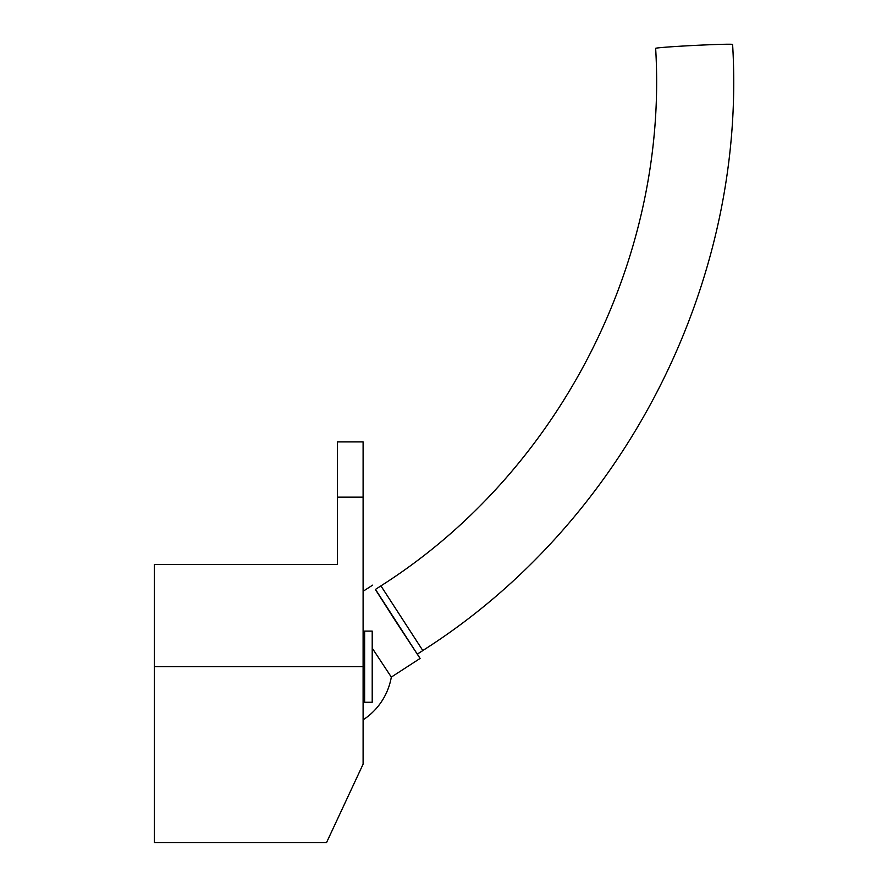 <?xml version="1.0" encoding="UTF-8"?>
<svg xmlns="http://www.w3.org/2000/svg" width="887" height="887" viewBox="0 0 887 887"><rect width="100%" height="100%" fill="white"/><g stroke="black" fill="none" stroke-linecap="round" stroke-linejoin="round"><path stroke-width="1.33" d="M363.105 497.141L337.415 497.141L337.415 441.914L363.105 441.914L363.105 764.15L326.505 842.65L154.393 842.65L154.393 666.691L363.105 666.691M337.415 497.141L337.415 564.454L154.393 564.454L154.393 666.691M655.648 48.364C668.354 259.547 559.564 472.405 380.922 585.875L422.811 650.537C624.271 522.598 746.943 282.587 732.607 44.439A38.529 0.954 177.1 0 0 732.607 44.439A38.529 0.954 177.1 0 0 732.595 44.417A38.529 0.954 177.1 0 0 693.656 45.47A38.529 0.954 177.1 0 0 655.648 48.364A38.529 0.954 177.1 0 0 655.659 48.386M380.922 585.875L375.367 589.467L395.436 620.9L417.278 654.14L422.833 650.548M372.207 648.109L391.322 677.091L420.072 658.453L417.389 654.074M375.489 589.4L420.072 658.453M364.624 680.318L364.624 702.26L372.207 702.26L372.207 631.112L364.624 631.112L364.624 680.318M363.105 719.856A64.219 64.219 0 0 0 391.322 677.091M363.105 591.296L372.573 585.165M363.105 700.741L364.624 702.26M363.105 632.631L364.624 631.112"/></g></svg>
